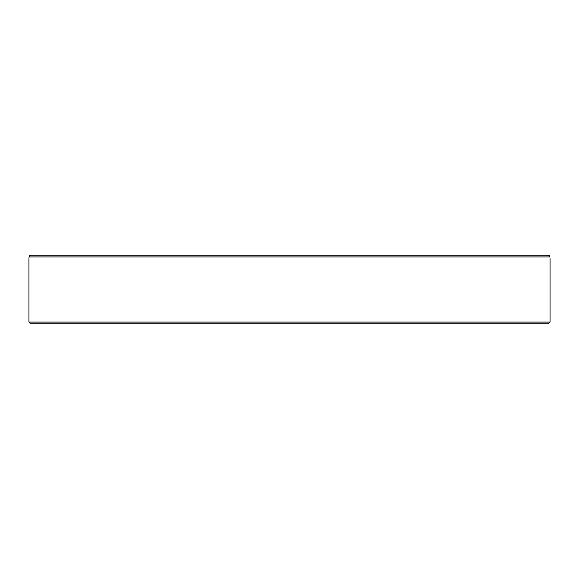 <?xml version="1.0" encoding="UTF-8"?>
<svg xmlns="http://www.w3.org/2000/svg" width="579" height="579" viewBox="0 0 579 579"><rect width="100%" height="100%" fill="white"/><g stroke="black" fill="none" stroke-linecap="round" stroke-linejoin="round"><path stroke-width="0.87" d="M463.815 323.784L486.606 323.784M497.166 323.784L519.956 323.784M30.665 323.784L548.335 323.784L550.05 322.069L28.95 322.069L30.665 323.784L70.435 323.784M81.834 323.784L108.15 323.784M154.021 323.784L173.468 323.784M256.454 323.784L257.322 323.784M321.678 323.784L344.469 323.784M82.913 255.216L81.834 255.216M59.044 255.216L30.781 255.216L29.015 256.931C28.928 259.218 28.928 259.218 29.015 256.931L29.645 255.629M28.993 257.489L29.015 256.931L549.985 256.931C550.072 259.218 550.072 259.218 549.985 256.931L548.219 255.216L30.781 255.216M30.195 255.317L30.687 255.223M496.087 255.216L497.166 255.216L496.087 255.216M519.956 255.216L548.219 255.216L519.956 255.216M548.812 255.317L549.348 255.629M28.95 258.647L28.95 322.069M550.05 258.647L550.05 322.069"/></g></svg>
